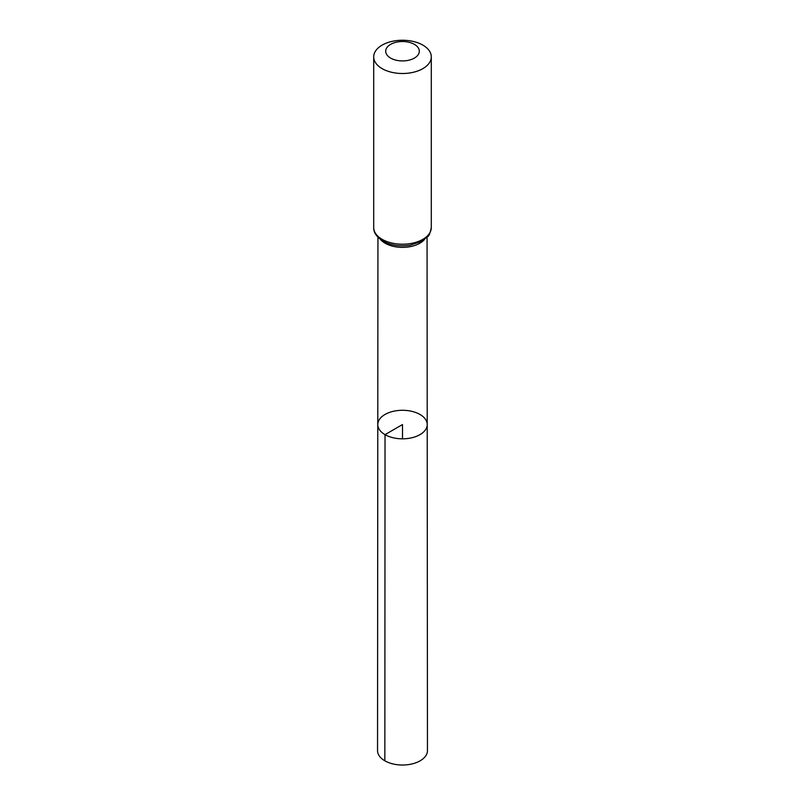 <?xml version="1.0" encoding="UTF-8"?>
<svg xmlns="http://www.w3.org/2000/svg" width="805" height="805" viewBox="0 0 805 805"><rect width="100%" height="100%" fill="white"/><g stroke="black" fill="none" stroke-linecap="round" stroke-linejoin="round"><path stroke-width="1.21" d="M385.031 434.65A24.713 14.269 180 0 1 377.787 424.557A24.713 14.269 180 0 1 402.5 410.288A24.713 14.269 180 0 1 427.214 424.557A24.713 14.269 180 0 1 411.959 437.739A24.713 14.269 180 0 1 385.031 434.65A24.713 14.269 180 0 1 377.787 424.557L377.545 750.612A24.955 14.41 180 0 0 384.85 760.806A24.955 14.41 180 0 0 412.059 763.925A24.955 14.41 180 0 0 427.455 750.612L427.214 424.557A24.713 14.269 180 0 1 411.959 437.739A24.713 14.269 180 0 1 385.031 434.65M390.616 58.081A16.804 9.7 180 0 1 398.153 41.85A16.804 9.7 180 0 1 418.731 53.734A16.804 9.7 180 0 1 390.616 58.081M382.134 68.636A28.799 16.623 180 0 1 373.701 56.873A28.799 16.623 180 0 1 402.5 40.25A28.799 16.623 180 0 1 431.299 56.873A28.799 16.623 180 0 1 413.518 72.239A28.799 16.623 180 0 1 382.134 68.636M402.5 438.826L402.5 424.557L385.031 434.65L384.85 760.806M424.476 239.518A24.563 14.178 180 0 1 385.132 243.221A24.563 14.178 180 0 1 380.524 239.518M382.134 239.337A28.799 16.623 180 0 1 373.701 227.584C373.51 232.504 376.589 237.012 382.928 241.098C390.938 245.404 400.075 246.753 410.359 245.163L421.689 241.309L427.556 236.73C428.924 236.207 430.172 233.158 431.299 227.584A28.799 16.623 180 0 1 413.518 242.949A28.799 16.623 180 0 1 382.134 239.337M377.937 237.264L377.787 424.557M427.063 237.264L427.214 424.557M373.701 56.873L373.701 227.584M431.299 56.873L431.299 227.584"/></g></svg>
